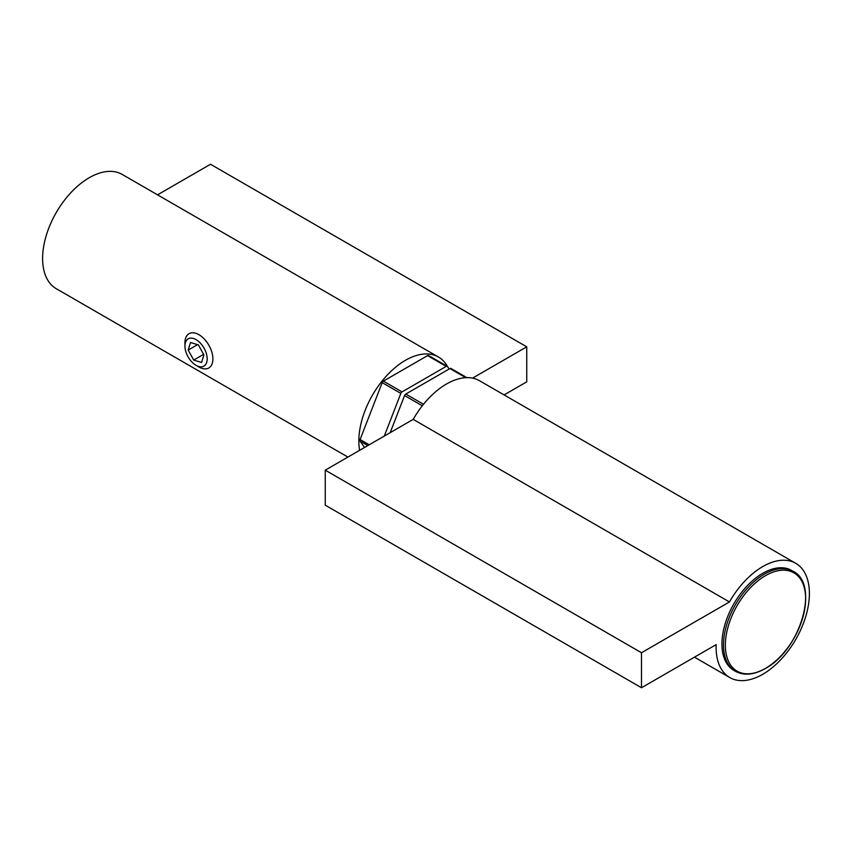 <?xml version="1.0" encoding="UTF-8"?>
<svg xmlns="http://www.w3.org/2000/svg" width="852" height="852" viewBox="0 0 852 852"><rect width="100%" height="100%" fill="white"/><g stroke="black" fill="none" stroke-linecap="round" stroke-linejoin="round"><path stroke-width="1.28" d="M390.163 432.688L404.572 395.552A1.981 1.14 -60 0 1 405.786 394.05L449.952 368.554A1.981 1.14 -60 0 1 450.932 368.447A1.981 1.14 -60 0 1 451.155 368.66M364.549 447.481L360.098 441.155A1.981 1.14 -60 0 1 360.098 439.536L382.186 382.633A1.981 1.14 -60 0 1 383.4 381.121L427.555 355.625A1.981 1.14 -60 0 1 428.545 355.529A1.981 1.14 -60 0 1 428.769 355.731M449.174 368.991L447.428 366.498A1.981 1.14 120 0 0 447.204 366.296A1.981 1.14 120 0 0 446.214 366.392L402.048 391.888A1.981 1.14 120 0 0 400.845 393.4L384.284 436.086M325.251 505.172L325.251 470.166L413.209 419.376A65.966 38.084 -60 0 1 479.506 380.727L795.736 563.3A65.966 38.084 120 0 0 729.45 601.959L641.492 652.738L641.492 687.745L325.251 505.172M641.492 652.738L325.251 470.166M729.45 601.959L413.209 419.376M641.492 687.745L716.17 644.623A65.966 38.084 120 0 0 729.781 677.553A65.966 38.084 120 0 0 795.736 639.469A65.966 38.084 120 0 0 795.736 563.3M157.535 194.842L210.508 164.255L526.749 346.828L472.54 378.128M347.914 457.077L56.264 288.7A65.966 38.084 -60 0 1 56.264 212.531A65.966 38.084 -60 0 1 122.219 174.447L438.46 357.031A65.966 38.084 120 0 0 383.805 378.97A65.966 38.084 120 0 0 359.597 450.335M504.086 394.923L526.749 381.834L526.749 346.828M447.705 366.892A65.966 38.084 120 0 0 438.46 357.031M192.84 362.931A15.741 9.084 60 0 1 184.927 346.061A15.741 9.084 60 0 1 196.056 339.628A15.741 9.084 60 0 1 207.185 358.916A15.741 9.084 60 0 1 196.056 365.338A15.741 9.084 60 0 1 192.84 362.931M196.056 365.338L198.91 366.988A19.788 11.427 -120 0 0 208.804 367.968A19.788 11.427 -120 0 0 202.957 337.701A19.788 11.427 -120 0 0 189.016 333.696A19.788 11.427 -120 0 0 184.927 342.749L184.927 346.061M203.916 354.901L201.583 362.473L193.713 360.066L188.185 350.076L190.529 342.493L198.388 344.9L203.916 354.901M197.579 344.655L188.185 350.076M203.617 354.347L193.713 360.066M793.169 571.341L791.614 570.446A57.712 33.324 120 0 0 746.767 586.293A57.712 33.324 120 0 0 721.953 644.911A57.712 33.324 120 0 0 733.902 670.407L735.446 671.301C744.233 675.987 754.446 674.901 766.097 668.074C800.529 649.331 819.752 584.089 793.169 571.341A57.712 33.324 120 0 0 748.322 587.188A57.712 33.324 120 0 0 723.508 645.805A57.712 33.324 120 0 0 735.446 671.301M805.641 597.923A56.764 32.77 120 0 0 764.713 576.122A56.764 32.77 120 0 0 725.371 646.093A56.764 32.77 120 0 0 766.289 667.893A56.764 32.77 120 0 0 805.641 597.923M449.952 368.554L465.756 377.681M405.786 394.05L423.519 404.285M404.572 395.552L422.315 405.797M367.798 445.596L360.098 441.155M369.193 444.787L360.098 439.536M400.845 393.4L382.186 382.633M402.048 391.888L383.4 381.121M446.214 366.392L427.555 355.625M450.932 368.447L466.853 377.638M447.204 366.296L428.545 355.529M694.465 657.158L729.781 677.553"/></g></svg>
